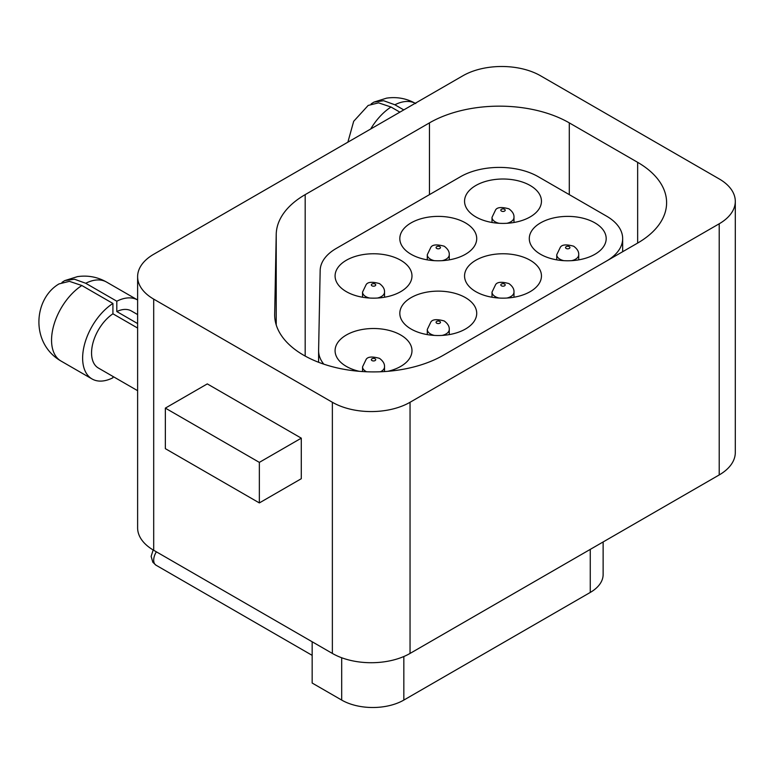 <?xml version="1.0" encoding="UTF-8"?>
<svg xmlns="http://www.w3.org/2000/svg" width="774" height="774" viewBox="0 0 774 774"><rect width="100%" height="100%" fill="white"/><g stroke="black" fill="none" stroke-linecap="round" stroke-linejoin="round"><path stroke-width="1.16" d="M462.871 75.784L153.697 254.278A54.925 31.715 0 0 0 137.617 276.705A54.925 31.715 0 0 0 153.697 299.122L332.365 402.277A54.925 31.715 0 0 0 410.046 402.277L719.21 223.783A54.925 31.715 0 0 0 735.3 201.356A54.925 31.715 0 0 0 719.21 178.929L540.552 75.784A54.925 31.715 0 0 0 462.871 75.784M301.289 478.709L259.348 502.926L165.355 448.659L165.355 408.111L207.297 383.894L301.289 438.161L301.289 478.709M603.13 541.955L603.13 574.501A43.944 25.368 180 0 1 590.262 592.439L403.834 700.073A43.944 25.368 180 0 1 341.682 700.073L312.164 683.036L312.164 641.772M137.617 276.705L137.617 527.858A54.925 31.715 0 0 0 153.697 550.275L332.365 653.43A54.925 31.715 0 0 0 410.046 653.43L719.21 474.936A54.925 31.715 0 0 0 735.3 452.509L735.3 201.356M370.678 129.006A45.589 26.326 -60 0 1 391.015 107.025L399.887 112.143M371.152 103.88L373.91 102.11L383.633 100.717L394.895 104.78L403.767 109.898M391.015 107.025L378.554 102.845L368.182 105.428L353.679 121.305L347.874 142.174M64.745 280.604L74.468 279.221L85.73 283.274L116.806 301.212A45.589 26.326 -60 0 1 137.617 299.983L106.58 282.075C97.514 276.947 87.81 275.138 77.468 276.628L64.745 280.604L61.988 282.375M116.806 301.212L116.806 311.554A32.953 19.031 -60 0 1 131.338 310.954L137.617 314.573M305.179 194.632A98.869 57.083 0 0 0 276.221 234.348L274.673 314.186A98.869 57.083 0 0 0 274.664 314.825A98.869 57.083 0 0 0 335.703 367.563A98.869 57.083 0 0 0 443.444 355.189L637.65 243.065A98.869 57.083 0 0 0 666.608 202.701A98.869 57.083 0 0 0 637.65 162.337L569.287 122.873A98.869 57.083 0 0 0 429.464 122.873L305.179 194.632L305.179 356.069M259.348 502.926L259.348 462.378L301.289 438.161M259.348 462.378L165.355 408.111M137.617 323.571L116.806 311.554M137.617 328.05L112.917 313.799L112.917 303.456A45.589 26.326 -60 0 0 84.724 343.695A45.589 26.326 -60 0 0 92.067 378.97A45.589 26.326 -60 0 0 112.917 377.77L112.917 376.425M137.617 390.686L98.385 368.037A32.953 19.031 -60 0 1 92.977 342.872A32.953 19.031 -60 0 1 112.917 313.799M81.85 285.519A45.589 26.326 -60 0 0 53.648 325.748A45.589 26.326 -60 0 0 60.991 361.032C30.07 343.163 33.698 298.687 59.017 283.913L69.389 281.339L81.85 285.519L112.917 303.456M606.758 260.896A54.925 31.715 0 0 0 622.664 238.585A54.925 31.715 0 0 0 606.574 216.159L538.22 176.695A54.925 31.715 0 0 0 460.54 176.695L336.245 248.444A54.925 31.715 0 0 0 320.165 270.513L318.607 350.351A54.925 31.715 0 0 0 318.607 350.699A54.925 31.715 0 0 0 323.793 364.157M387.861 371.307A38.448 22.194 0 0 0 411.981 350.699A38.448 22.194 0 0 0 400.719 335.007A38.448 22.194 0 0 0 358.826 330.198A38.448 22.194 0 0 0 335.084 350.699A38.448 22.194 0 0 0 359.213 371.307M400.719 260.257A38.448 22.194 0 0 0 358.826 255.449A38.448 22.194 0 0 0 335.084 275.96A38.448 22.194 0 0 0 373.532 298.154A38.448 22.194 0 0 0 411.981 275.96A38.448 22.194 0 0 0 400.719 260.257M465.455 297.632A38.448 22.194 0 0 0 423.552 292.824A38.448 22.194 0 0 0 399.819 313.325A38.448 22.194 0 0 0 438.268 335.529A38.448 22.194 0 0 0 476.716 313.325A38.448 22.194 0 0 0 465.455 297.632M465.455 222.883A38.448 22.194 0 0 0 423.552 218.075A38.448 22.194 0 0 0 399.819 238.585A38.448 22.194 0 0 0 438.268 260.78A38.448 22.194 0 0 0 476.716 238.585A38.448 22.194 0 0 0 465.455 222.883M530.19 260.257A38.448 22.194 0 0 0 488.288 255.449A38.448 22.194 0 0 0 464.555 275.96A38.448 22.194 0 0 0 503.003 298.154A38.448 22.194 0 0 0 541.452 275.96A38.448 22.194 0 0 0 530.19 260.257M530.19 185.508A38.448 22.194 0 0 0 488.288 180.7A38.448 22.194 0 0 0 464.555 201.211A38.448 22.194 0 0 0 503.003 223.405A38.448 22.194 0 0 0 541.452 201.211A38.448 22.194 0 0 0 530.19 185.508M594.925 222.883A38.448 22.194 0 0 0 553.023 218.075A38.448 22.194 0 0 0 529.29 238.585A38.448 22.194 0 0 0 567.739 260.78A38.448 22.194 0 0 0 606.187 238.585A38.448 22.194 0 0 0 594.925 222.883M394.895 104.78A45.589 26.326 -60 0 1 415.232 103.29M85.73 283.274A45.589 26.326 -60 0 1 106.58 282.075M153.697 299.122L153.697 550.275M332.365 402.277L332.365 653.43M410.046 402.277L410.046 653.43M719.21 223.783L719.21 474.936M276.221 324.925L276.221 234.348M429.464 194.632L429.464 122.873M569.287 194.632L569.287 122.873M637.65 243.065L637.65 162.337M274.673 315.463L274.673 314.186M556.748 259.851L556.748 254.723A10.981 6.347 0 0 0 559.97 259.213A10.981 6.347 0 0 0 563.898 260.674M571.58 260.674A10.981 6.347 0 0 0 578.72 254.723L578.72 259.851M569.287 246.654A2.196 1.267 0 0 0 565.61 247.225A2.196 1.267 0 0 0 568.3 248.773A2.196 1.267 0 0 0 569.287 246.654M341.682 700.073L341.682 657.755M590.262 592.439L590.262 549.385M403.834 700.073L403.834 656.516M153.175 549.966L151.133 556.371L152.817 562.224L155.98 565.175A10.981 6.347 -60 0 1 156.377 551.823M492.012 222.486L492.012 217.359A10.981 6.347 0 0 0 495.234 221.838A10.981 6.347 0 0 0 499.162 223.299M506.844 223.299A10.981 6.347 0 0 0 513.984 217.359L513.984 222.486M504.551 209.28A2.196 1.267 0 0 0 500.884 209.851A2.196 1.267 0 0 0 503.574 211.408A2.196 1.267 0 0 0 504.551 209.28M492.012 297.226L492.012 292.098A10.981 6.347 0 0 0 495.234 296.587A10.981 6.347 0 0 0 499.162 298.048M506.844 298.048A10.981 6.347 0 0 0 513.984 292.098L513.984 297.226M504.551 284.029A2.196 1.267 0 0 0 500.884 284.6A2.196 1.267 0 0 0 503.574 286.148A2.196 1.267 0 0 0 504.551 284.029M427.287 259.851L427.287 254.723A10.981 6.347 0 0 0 430.499 259.213A10.981 6.347 0 0 0 434.427 260.674M442.109 260.674A10.981 6.347 0 0 0 449.259 254.723L449.259 259.851M439.826 246.654A2.196 1.267 0 0 0 436.149 247.225A2.196 1.267 0 0 0 438.839 248.773A2.196 1.267 0 0 0 439.826 246.654M427.287 334.6L427.287 329.472A10.981 6.347 0 0 0 430.499 333.962A10.981 6.347 0 0 0 434.427 335.413M442.109 335.413A10.981 6.347 0 0 0 449.259 329.472L449.259 334.6M439.826 321.404A2.196 1.267 0 0 0 436.149 321.974A2.196 1.267 0 0 0 438.839 323.522A2.196 1.267 0 0 0 439.826 321.404M362.551 297.226L362.551 292.098A10.981 6.347 0 0 0 365.763 296.587A10.981 6.347 0 0 0 369.691 298.048M377.373 298.048A10.981 6.347 0 0 0 384.523 292.098L384.523 297.226M375.09 284.029A2.196 1.267 0 0 0 371.414 284.6A2.196 1.267 0 0 0 374.103 286.148A2.196 1.267 0 0 0 375.09 284.029M362.551 371.549L362.551 366.847A10.981 6.347 0 0 0 365.763 371.336A10.981 6.347 0 0 0 366.595 371.762M380.479 371.762A10.981 6.347 0 0 0 384.523 366.847L384.523 371.549M375.09 358.778A2.196 1.267 0 0 0 371.414 359.349A2.196 1.267 0 0 0 374.103 360.897A2.196 1.267 0 0 0 375.09 358.778M373.91 102.11L386.594 98.143C396.946 96.634 406.66 98.443 415.754 103.571M60.991 361.032L92.067 378.97M318.607 350.699L318.607 362.29M622.664 238.585L622.664 251.714M155.98 565.175L312.164 655.355M492.012 217.359L495.641 209.822C497.334 207.18 501.765 206.852 508.953 208.845C512.523 211.495 514.207 214.33 513.984 217.359M427.287 254.723L430.905 247.196C432.598 244.555 437.039 244.226 444.218 246.219C447.788 248.87 449.471 251.705 449.259 254.723M362.551 292.098L366.179 284.571C367.863 281.929 372.304 281.601 379.483 283.594C383.062 286.235 384.736 289.079 384.523 292.098M362.551 366.847L366.179 359.31C367.863 356.679 372.304 356.35 379.483 358.343C383.062 360.984 384.736 363.819 384.523 366.847M427.287 329.472L430.905 321.945C432.598 319.304 437.039 318.975 444.218 320.968C447.788 323.609 449.471 326.444 449.259 329.472M492.012 292.098L495.641 284.571C497.334 281.929 501.765 281.601 508.953 283.594C512.523 286.235 514.207 289.079 513.984 292.098M556.748 254.723L560.376 247.196C562.069 244.555 566.5 244.226 573.679 246.219C577.259 248.87 578.933 251.705 578.72 254.723"/></g></svg>
